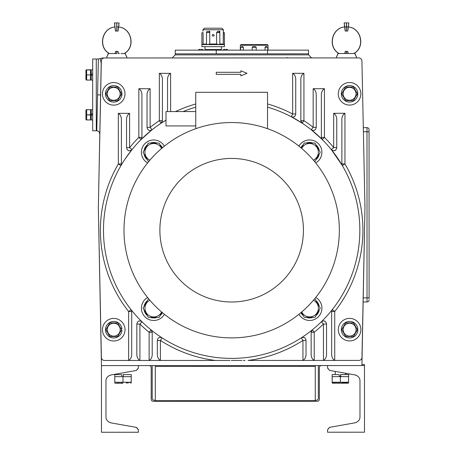 <?xml version="1.0" encoding="UTF-8"?>
<svg xmlns="http://www.w3.org/2000/svg" width="455" height="455" viewBox="0 0 455 455"><rect width="100%" height="100%" fill="white"/><g stroke="black" fill="none" stroke-linecap="round" stroke-linejoin="round"><path stroke-width="0.68" d="M115.291 53.553C115.604 50.75 115.559 50.75 115.16 53.553L115.456 53.553M116.52 53.553L116.719 53.553C116.759 50.858 116.804 50.858 116.844 53.553C116.804 50.858 116.759 50.858 116.719 53.553C116.759 50.858 116.804 50.858 116.844 53.553M357.033 93.167L357.778 93.019A8.253 8.253 0 0 0 345.197 86.808A8.253 8.253 0 0 0 345.231 100.839A8.253 8.253 0 0 0 357.818 93.81L357.784 94.56A8.253 8.253 0 0 1 345.231 100.839A8.253 8.253 0 0 1 345.197 86.808A8.253 8.253 0 0 1 357.778 93.019L357.67 92.274M109.462 53.553C97.842 47.434 101.948 27.92 115.035 27.004C115.661 32.254 115.621 32.254 114.916 27.004C101.818 27.92 97.7 47.439 109.314 53.553C97.7 47.439 101.818 27.92 114.916 27.004C115.621 32.254 115.661 32.254 115.035 27.004C114.336 21.755 114.29 21.755 114.916 27.004L115.035 26.993M116.838 26.89C116.799 32.186 116.759 32.186 116.719 26.89C116.753 21.601 116.793 21.601 116.838 26.89C116.799 32.186 116.759 32.186 116.719 26.89C116.753 21.601 116.793 21.601 116.838 26.89C116.793 21.601 116.753 21.601 116.719 26.89L118.516 27.004C131.609 27.914 135.721 47.428 124.101 53.553L121.07 53.553M311.487 330.848A3.077 3.077 0 0 0 311.339 331.189L311.487 330.848A3.077 3.077 0 0 0 311.339 331.189M311.231 331.541L311.265 331.422A3.077 3.077 0 0 1 311.317 331.246A3.077 3.077 0 0 0 311.231 331.536A3.077 3.077 0 0 1 311.265 331.422L311.322 331.24M311.152 332.252L312.289 329.858L314.229 332.252L312.289 329.858L311.152 332.252L311.152 353.017L311.152 332.252L314.229 332.252L311.152 332.252L311.152 353.017L311.152 332.252M302.205 123.197L300.857 120.649L300.852 80.666C300.636 77.066 301.659 74.614 303.929 73.312L292.645 73.312C294.914 74.62 295.938 77.066 295.727 80.666L295.733 113.995C295.329 116.645 293.828 117.555 291.223 116.719L292.656 113.995L292.645 73.312L303.929 73.312L303.934 120.649A131.256 131.256 0 0 1 313.165 127.332L313.159 88.691C315.429 90.033 316.458 92.536 316.236 96.187L316.242 127.332L313.165 127.332L313.159 88.691L324.438 88.691L324.449 137.376A131.256 131.256 0 0 1 333.68 147.63L333.674 113.301L344.953 113.295L344.958 163.948A131.256 131.256 0 0 1 334.732 311.487L334.738 360.428C332.468 359.08 331.439 356.584 331.661 352.926L331.655 311.487L332.315 309.582L334.732 311.487L334.738 360.428L358.898 360.423A3.077 3.077 0 0 0 361.975 357.408L364.961 207.634L361.924 60.93A3.077 3.077 0 0 0 358.847 57.922L104.417 57.967A3.077 3.077 0 0 0 101.34 60.976L98.348 207.679L101.391 357.454A3.077 3.077 0 0 0 104.468 360.468L128.629 360.462L128.617 311.521A131.256 131.256 0 0 1 118.34 163.988L118.328 113.335L129.607 113.335C127.332 114.745 126.302 117.316 126.535 121.058L126.541 147.665C127.383 151.037 129.203 151.68 132.007 149.598L132.007 149.604C129.203 151.68 127.383 151.037 126.541 147.665L126.535 121.058C126.302 117.316 127.332 114.745 129.607 113.335L129.618 147.665A131.256 131.256 0 0 1 138.843 137.41L138.832 88.719L150.116 88.719L150.122 127.36A131.256 131.256 0 0 1 159.347 120.677L161.042 123.242A128.179 128.179 0 0 0 152.033 129.772L150.122 127.36L147.045 127.36L147.039 96.215C146.817 92.564 147.841 90.067 150.116 88.719L150.122 127.36A131.256 131.256 0 0 1 159.347 120.677L159.341 73.335L170.619 73.335C168.356 74.643 167.326 77.088 167.542 80.689L167.548 111.577L167.542 80.689C167.326 77.088 168.356 74.643 170.619 73.335L170.625 111.577L170.619 73.335L159.341 73.335C161.61 74.643 162.634 77.094 162.418 80.689C162.634 77.094 161.61 74.643 159.341 73.335L159.347 120.677L162.424 120.677L162.418 80.689L162.424 120.677L159.347 120.677L161.042 123.242L162.424 120.677L161.042 123.242A128.179 128.179 0 0 0 152.033 129.772C149.286 131.142 147.625 130.34 147.045 127.36L150.122 127.36L152.033 129.772L141.016 139.588A128.179 128.179 0 0 0 132.007 149.598L129.618 147.665A131.256 131.256 0 0 1 138.843 137.41L141.016 139.588L138.843 137.41L141.92 137.41L138.843 137.41L138.832 88.719C141.107 90.067 142.131 92.564 141.915 96.215L141.92 137.41L141.915 96.215C142.131 92.564 141.107 90.067 138.832 88.719L150.116 88.719C147.841 90.067 146.817 92.564 147.039 96.215L147.045 127.36C147.625 130.34 149.286 131.142 152.033 129.772L152.021 129.777M126.78 56.761L126.882 57.961L194.626 57.95M289.147 57.933L335.198 57.927M118.579 53.553L118.425 53.553C118.004 50.75 117.959 50.75 118.272 53.553L118.402 53.553C118.004 50.75 117.959 50.75 118.272 53.553M105.975 416.837L105.969 381.006L105.975 416.837C105.93 419.817 107.625 421.836 111.054 422.894C107.625 421.836 105.93 419.817 105.975 416.837C105.93 419.817 107.625 421.836 111.054 422.894L136.267 427.359L138.383 429.878L138.383 432.244L101.465 432.25L101.454 365.598L98.348 207.679L101.391 357.454L98.348 207.679L101.34 60.976A3.077 3.077 0 0 1 104.417 57.967L358.847 57.922A3.077 3.077 0 0 1 361.924 60.93L364.961 207.634L361.924 60.93L364.961 207.634L361.913 365.553L364.961 207.634L361.924 60.93L364.961 207.634L361.975 357.408A3.077 3.077 0 0 1 358.898 360.423L314.229 360.434L314.229 332.252A131.256 131.256 0 0 0 323.454 324.034L326.531 324.034L326.536 352.926C326.758 356.584 325.735 359.086 323.459 360.428L323.454 324.034A131.256 131.256 0 0 1 314.229 332.252L314.229 360.434L248.06 360.445C267.858 357.886 286.155 351.214 302.95 340.425L306.022 340.425L302.95 340.425L301.278 337.843C303.957 336.757 305.538 337.616 306.022 340.425L306.027 353.017C306.243 356.64 305.22 359.109 302.95 360.434L302.95 340.425C286.155 351.203 267.858 357.875 248.06 360.445L302.95 360.434L302.95 340.425L301.278 337.843C303.957 336.757 305.538 337.616 306.022 340.425L306.027 353.017C306.243 356.64 305.22 359.109 302.95 360.434L323.459 360.428L323.454 324.034L326.531 324.034C325.831 320.872 324.091 320.138 321.304 321.839L323.454 324.034L321.304 321.839C324.091 320.138 325.831 320.872 326.531 324.034L326.536 352.926C326.758 356.584 325.735 359.086 323.459 360.428L334.738 360.428C332.468 359.08 331.439 356.584 331.661 352.926L331.655 311.487L332.315 309.582L334.732 311.487L331.655 311.487L331.661 352.926L331.655 311.487L334.732 311.487A131.256 131.256 0 0 0 344.958 163.948L341.881 163.948L341.876 121.019C341.648 117.282 342.672 114.706 344.953 113.295L344.958 163.948L342.302 165.501L331.286 149.564L333.68 147.63L336.751 147.63L336.751 121.019L336.751 147.63L333.68 147.63L333.674 113.301C335.955 114.706 336.979 117.282 336.751 121.019L336.751 147.63C335.915 151.003 334.089 151.646 331.286 149.564A128.179 128.179 0 0 0 322.271 139.554L321.372 137.376L324.449 137.376L322.271 139.554L321.372 137.376L321.361 96.187C321.139 92.536 322.168 90.033 324.438 88.691L313.159 88.691C315.429 90.033 316.458 92.536 316.236 96.187L316.242 127.332C315.662 130.312 314.001 131.114 311.254 129.743L311.311 129.789M206.513 32.646L206.513 44.027L207.531 44.618L209.744 44.021L216.597 44.021L209.744 44.021L207.531 44.618L218.81 44.613L216.597 44.021L216.597 32.595L219.81 32.333L219.833 32.623L218.73 31.281L217.808 31.281L216.597 32.595L219.828 32.595L218.77 31.281M121.138 328.914L121.968 328.914A8.253 8.253 0 0 0 109.388 322.697A8.253 8.253 0 0 0 109.422 336.734A8.253 8.253 0 0 0 121.974 330.449L121.166 330.449M121.218 165.074A3.077 3.077 0 0 0 121.326 164.727M121.326 164.716A3.077 3.077 0 0 0 121.394 164.352M121.417 163.988L118.34 163.988L118.328 113.335C120.609 114.745 121.639 117.316 121.405 121.058L121.417 163.988L121.405 121.058L121.417 163.988L120.996 165.54L121.417 163.988L121.405 121.058C121.639 117.316 120.609 114.745 118.328 113.335L129.607 113.335L129.618 147.665L126.541 147.665L129.618 147.665L132.007 149.598L124.88 159.307M106.47 94.902L106.794 95.459M106.936 95.704L107.164 96.102M108.5 98.416L108.825 98.98M108.876 99.065L109.285 99.77M109.791 100.646L105.867 93.855L109.791 100.646L117.635 100.646L109.791 100.646M369.079 298.895L369.079 297.871L367.031 297.871L369.079 297.871L369.05 131.751L367.003 131.751L367.003 127.65L363.306 127.65L367.003 127.65L367.003 131.751L363.391 131.751L369.05 131.751L369.05 129.698L369.079 291.718M314.229 360.434C311.959 359.109 310.936 356.64 311.152 353.017C310.936 356.64 311.959 359.109 314.229 360.434M90.499 80.069L90.499 74.944L86.672 74.944L86.672 80.069L90.499 80.069L86.672 80.069L86.66 69.848M85.921 74.944C85.915 59.594 85.921 90.295 85.921 74.944L86.217 80.069M116.639 53.553L108.313 53.553C106.561 57.643 106.612 57.643 108.455 53.553C106.612 57.643 106.561 57.643 108.313 53.553L116.639 53.553M353.802 53.514C365.416 47.388 361.304 27.874 348.212 26.964L348.337 26.964C361.435 27.874 365.553 47.388 353.945 53.514C365.553 47.388 361.435 27.874 348.337 26.964C348.957 21.715 348.917 21.715 348.212 26.964C361.304 27.874 365.416 47.388 353.802 53.514L350.771 53.514M354.945 53.514C356.697 57.597 356.652 57.597 354.803 53.514L338.014 53.514C336.262 57.603 336.308 57.603 338.156 53.514C336.308 57.603 336.262 57.603 338.014 53.514L346.414 53.514C346.46 50.818 346.5 50.818 346.545 53.514C346.5 50.818 346.46 50.818 346.414 53.514C346.46 50.818 346.5 50.818 346.545 53.514M92.695 114.825L91.256 115.348L91.256 114.273L92.695 113.75M91.256 115.348L91.262 120.006L92.695 120.006L92.689 94.885L92.695 130.773L96.284 130.773L96.278 94.885L96.284 130.773L97.944 131L98.974 131.694L99.855 133.906M98.365 58.991L102.591 57.967L107.425 57.967L102.591 57.967L99.776 58.65C100.271 58.644 100.771 60.424 101.277 63.99L101.277 63.99C100.771 60.424 100.271 58.644 99.776 58.65L102.591 57.967L98.365 58.991L99.776 58.65L98.365 58.991L96.778 130.767L97.569 94.879L100.646 94.947L98.348 207.679L100.646 94.947L98.348 207.679L100.646 94.947L97.569 94.879L98.365 58.991L92.683 58.991L92.695 109.649L91.256 109.649L91.256 114.273M319.364 399.211L319.359 367.612A2.053 2.053 0 0 1 321.412 365.558A2.053 2.053 0 0 0 319.359 367.612A2.053 2.053 0 0 1 321.412 365.558A2.053 2.053 0 0 0 319.359 367.612L319.364 399.211A2.053 2.053 0 0 1 317.317 401.264A2.053 2.053 0 0 0 319.364 399.211M329.613 370.433L327.566 367.919L327.56 365.558L364.478 365.553L364.478 364.523L361.935 364.523L364.478 364.523L361.935 364.523L364.478 364.523L364.489 432.204L327.577 432.21L327.572 429.85L329.471 427.37M318.608 365.558A2.053 2.053 0 0 0 318.335 366.582L318.341 398.188A2.053 2.053 0 0 1 316.288 400.241L315.264 400.241L316.288 400.241A2.053 2.053 0 0 0 318.341 398.188A2.053 2.053 0 0 1 316.288 400.241A2.053 2.053 0 0 0 318.341 398.188L318.335 366.582A2.053 2.053 0 0 1 318.608 365.558M315.264 401.264L153.244 401.293A2.053 2.053 0 0 1 151.191 399.24L151.191 367.64L151.191 399.24A2.053 2.053 0 0 0 153.244 401.293L155.297 401.293L155.297 400.69L155.297 401.293L317.317 401.264L315.264 401.264L317.317 401.264L315.264 401.264L315.264 400.662L155.297 400.69L155.292 365.701L155.297 400.69L315.264 400.662L315.258 366.4L155.292 366.429L155.292 365.587L315.258 365.558L315.258 366.4M151.066 329.886L152.209 332.281L151.066 329.886L149.132 332.281L152.209 332.281L152.209 353.046C152.431 356.669 151.407 359.137 149.138 360.462L149.132 332.281A131.256 131.256 0 0 1 139.901 324.068L139.907 360.462C137.632 359.114 136.608 356.618 136.83 352.961L136.824 324.068C137.518 320.9 139.264 320.166 142.051 321.867C139.264 320.166 137.518 320.9 136.824 324.068L139.901 324.068L142.051 321.867L139.901 324.068L136.824 324.068L136.83 352.961C136.608 356.618 137.632 359.114 139.907 360.462L128.629 360.462C130.898 359.12 131.927 356.618 131.7 352.961L131.694 311.521L131.034 309.616L131.694 311.521L131.7 352.961C131.927 356.618 130.898 359.12 128.629 360.462L128.617 311.521L131.694 311.521L128.617 311.521L131.034 309.616L128.617 311.521A131.256 131.256 0 0 1 118.34 163.988L120.996 165.54M138.565 321.298L138.923 321.15A3.077 3.077 0 0 0 138.57 321.293A3.077 3.077 0 0 1 138.917 321.15M141.704 321.577L141.789 321.639A3.077 3.077 0 0 0 141.704 321.577A3.077 3.077 0 0 1 142.028 321.85M143.808 153.614L144.377 154.592M144.758 155.252L145.014 155.701M146.743 158.687L146.931 159.017M147.136 159.375L147.465 159.938M147.562 160.103L148.012 160.888M148.37 161.514L143.041 152.283L148.37 143.052L159.028 143.052L148.37 143.052L143.041 152.283L148.37 161.514L148.757 161.514M131.108 150.724L125.176 158.863M125.011 159.108L124.784 159.455M331.849 310.412A3.077 3.077 0 0 0 331.74 310.765L331.849 310.412M252.826 46.66L252.172 47.275L252.172 50.147L252.172 47.275L252.826 46.66L255.551 46.66L256.205 47.275L252.172 47.275L252.747 46.66M256.205 50.147L256.205 47.275L256.205 50.147M116.469 322.908L115.792 322.908M115.542 322.908L115.087 322.908M112.425 322.908L110.883 322.908M109.831 336.495L105.907 329.704L109.831 322.908L117.674 322.908L109.831 322.908L105.907 329.704L109.831 336.495L117.674 336.495L121.599 329.704L117.674 322.908M301.728 311.971A8.77 8.77 168.7 0 0 318.392 308.149A8.77 8.77 0 0 1 301.728 311.971A8.77 8.77 0 0 0 318.392 308.149A8.77 8.77 0 0 0 313.438 300.254A8.77 8.77 0 0 1 318.392 308.149A8.77 8.77 168.7 0 0 313.438 300.254M128.424 150.497A3.077 3.077 0 0 0 128.771 150.622L128.418 150.497M339.322 425.613L337.991 425.852M304.674 337.883A3.077 3.077 0 0 0 304.349 337.69L304.674 337.883A3.077 3.077 0 0 0 304.349 337.69M120.171 93.855A6.461 6.461 0 0 1 110.48 99.446A6.461 6.461 0 0 1 110.48 88.259A6.461 6.461 0 0 1 120.171 93.855A6.461 6.461 0 0 1 110.48 99.446A6.461 6.461 0 0 1 110.48 88.259A6.461 6.461 0 0 1 120.171 93.855M322.237 139.52L311.254 129.743A128.179 128.179 0 0 0 302.239 123.22L291.223 116.719L292.656 113.995L292.645 73.312C294.914 74.62 295.938 77.066 295.727 80.666L295.733 113.995L292.656 113.995A131.256 131.256 0 0 0 267.529 103.956A131.256 131.256 0 0 1 292.656 113.995L295.733 113.995C295.329 116.645 293.828 117.549 291.223 116.719A128.179 128.179 0 0 0 267.529 107.158A128.179 128.179 0 0 1 231.686 358.398A128.179 128.179 0 0 1 166.012 120.126L162.446 122.332M161.059 123.237L166.012 120.126A128.179 128.179 0 0 0 125.045 159.062M153.699 139.975A12.308 12.308 0 0 1 164.374 146.157A12.308 12.308 0 0 0 141.806 149.115A12.308 12.308 0 0 0 147.579 162.958A12.308 12.308 0 0 1 153.699 139.975M334.766 426.426L336.802 426.062L334.749 426.426M339.441 376.217L340.983 376.217M335.255 374.579L335.255 371.428M319.251 309.929L319.222 310.071A9.794 9.794 0 0 1 315.975 315.599A9.794 9.794 0 0 0 319.251 309.929M312.898 317.38A9.794 9.794 0 0 1 306.346 317.38A9.794 9.794 0 0 0 312.898 317.38M303.269 315.599A9.794 9.794 0 0 1 300.926 312.653A9.794 9.794 0 0 0 303.269 315.599M315.975 300.698A9.794 9.794 0 0 1 319.251 306.374A9.794 9.794 0 0 0 315.975 300.698M221.369 28.204L204.454 28.21L202.913 29.746L223.422 29.746L202.913 29.746L202.913 31.287M221.886 28.204L223.422 29.746L223.251 31.281M204.454 28.21L204.966 28.21M147.63 300.277L147.067 301.255L147.63 300.277M146.686 301.915L146.425 302.365L146.686 301.915M144.701 305.356L144.508 305.68L144.701 305.356M144.303 306.044L143.979 306.607L144.303 306.044M143.882 306.772L143.433 307.552L143.882 306.772M161.997 312.312L159.057 317.408L148.398 317.408L143.069 308.177L148.398 317.408L159.057 317.408L161.997 312.312L159.057 317.408L148.398 317.408L143.069 308.177L148.398 298.946L143.069 308.177L148.398 298.946L148.779 298.946M175.516 111.577A131.256 131.256 0 0 1 195.747 103.968A131.256 131.256 0 0 0 175.516 111.577M369.056 137.905L369.05 129.698A2.053 2.053 0 0 0 367.003 127.65A2.053 2.053 0 0 1 369.05 129.698A2.053 2.053 0 0 0 367.003 127.65M357.784 94.56L356.976 94.56M344.617 26.964C345.317 32.214 345.362 32.214 344.736 26.964C345.362 32.214 345.317 32.214 344.617 26.964C331.513 27.88 327.401 47.394 339.015 53.514C327.401 47.394 331.513 27.88 344.617 26.964L344.736 26.953C344.031 21.715 343.991 21.715 344.617 26.964L346.414 26.851L344.617 26.964M346.534 26.851C346.494 32.146 346.454 32.146 346.414 26.851C346.454 21.561 346.494 21.561 346.534 26.851C346.494 32.146 346.454 32.146 346.414 26.851C346.454 21.561 346.494 21.561 346.534 26.851C346.494 21.561 346.454 21.561 346.414 26.851L348.212 26.964L346.414 26.851M158.101 143.052L157.311 143.052M156.708 143.052L156.23 143.052M155.809 143.052L155.371 143.052M150.332 143.052L150.048 143.052M149.638 143.052L148.973 143.052M315.008 299.015L320.28 308.149L314.951 317.38L304.293 317.38L301.352 312.289L304.293 317.38L314.951 317.38L320.28 308.149L314.951 298.924L314.564 298.918M98.388 205.745L98.377 206.251M367.031 297.871L367.031 301.972A2.053 2.053 0 0 0 369.079 299.925A2.053 2.053 0 0 1 367.031 301.972A2.053 2.053 0 0 0 369.079 299.925A2.053 2.053 -0 0 1 367.031 301.972L363.141 301.972L367.031 301.972L367.031 297.871L363.221 297.871L367.031 297.871L367.003 131.751L367.031 297.871M130.13 382.575L129.76 382.666M128.39 382.917L128.088 382.945M127.519 382.985L127.093 382.991M126.666 382.985L126.189 382.956M122.992 383.229L115.2 383.229L122.992 383.229C113.102 383.229 113.102 383.229 122.992 383.229C132.883 383.229 132.883 383.229 122.992 383.229M128.606 425.999L126.496 425.63M128.845 426.045L128.532 425.988M117.39 424.014L122.998 425.01M138.36 368.18L136.324 370.467M161.593 148.466A8.77 8.77 0 0 0 147.5 146.083A8.77 8.77 0 0 0 149.883 160.177A8.77 8.77 0 0 1 147.5 146.083A8.77 8.77 0 0 1 161.593 148.466M120.211 329.704A6.461 6.461 0 0 1 110.525 335.301A6.461 6.461 0 0 1 110.525 324.108A6.461 6.461 0 0 1 120.211 329.704A6.461 6.461 0 0 1 110.525 335.301A6.461 6.461 0 0 1 110.525 324.108A6.461 6.461 0 0 1 120.211 329.704M152.209 332.281L152.209 353.046C152.431 356.669 151.407 359.137 149.138 360.462L160.416 360.457C158.147 359.137 157.117 356.663 157.339 353.046L157.333 340.454L157.339 353.046L157.333 340.454L160.41 340.454C177.211 351.237 195.513 357.903 215.306 360.451L160.416 360.457L215.306 360.451C195.519 357.892 177.222 351.226 160.41 340.454L160.416 360.457C158.147 359.137 157.117 356.663 157.339 353.046L157.333 340.454L160.41 340.454L162.082 337.866C159.404 336.78 157.817 337.638 157.333 340.454C157.817 337.638 159.404 336.78 162.082 337.866L160.41 340.454L160.416 360.457L149.138 360.462L149.132 332.281A131.256 131.256 0 0 1 139.901 324.068L139.907 360.462L149.138 360.462L104.468 360.468A3.077 3.077 0 0 1 101.391 357.454M159.881 230.23A71.782 71.782 0 0 1 267.54 168.049A71.782 71.782 0 0 1 267.563 292.372A71.782 71.782 0 0 1 159.881 230.23A71.782 71.782 0 0 0 267.563 292.372A71.782 71.782 0 0 0 267.54 168.049A71.782 71.782 0 0 0 159.881 230.23M123.987 230.236A107.67 107.67 0 0 0 231.68 337.889A107.67 107.67 0 0 0 339.333 230.196A107.67 107.67 0 0 0 231.64 122.543A107.67 107.67 0 0 0 123.987 230.236A107.67 107.67 0 0 1 231.64 122.543A107.67 107.67 0 0 1 339.333 230.196A107.67 107.67 0 0 1 231.68 337.889A107.67 107.67 0 0 1 123.987 230.236M149.183 130.289L148.887 130.181A3.077 3.077 0 0 0 149.183 130.289M148.859 130.164L148.512 129.982A3.077 3.077 0 0 0 148.848 130.158A3.077 3.077 0 0 1 148.512 129.982M360.843 93.81A11.278 11.278 0 0 0 343.923 84.044A11.278 11.278 0 0 0 343.923 103.581A11.278 11.278 0 0 0 360.843 93.81A11.278 11.278 0 0 0 343.923 84.044A11.278 11.278 0 0 0 343.923 103.581A11.278 11.278 0 0 0 360.843 93.81M216.25 53.844L216.25 50.152L175.232 50.158L175.232 53.849L216.25 53.844L216.25 50.152L267.517 50.141L267.523 53.832L308.536 53.826L175.232 53.849L175.232 54.879L308.536 54.85L308.536 50.135L267.517 50.141L288.646 50.141M118.636 27.021L118.636 27.004C131.734 27.914 135.857 47.428 124.249 53.553C135.857 47.428 131.734 27.914 118.636 27.004C119.255 21.755 119.216 21.755 118.516 27.004C117.891 32.254 117.936 32.254 118.636 27.004M119.318 53.553L119.654 53.553M121.877 53.553L122.617 53.553M101.22 62.824L98.348 207.679L101.454 365.598L138.371 365.592L138.371 367.953L136.255 370.478L111.048 374.948C107.613 376.012 105.924 378.031 105.969 381.006C105.924 378.031 107.613 376.012 111.048 374.948L112.738 374.647M124.994 93.849A11.278 11.278 0 0 0 108.068 84.084A11.278 11.278 0 0 0 108.074 103.621A11.278 11.278 0 0 0 124.994 93.849A11.278 11.278 0 0 0 108.068 84.084A11.278 11.278 0 0 0 108.074 103.621A11.278 11.278 0 0 0 124.994 93.849M208.504 31.287L209.744 31.287L209.744 44.021L209.744 32.601L206.513 32.601L206.507 44.112L202.896 44.124M152.215 366.611L152.22 398.216A2.053 2.053 0 0 0 154.268 400.269A2.053 2.053 0 0 1 152.22 398.216A2.053 2.053 0 0 0 154.268 400.269L155.297 400.269L154.268 400.269A2.053 2.053 0 0 1 152.22 398.216L152.215 366.611A2.053 2.053 0 0 0 151.936 365.587M143.661 365.587L144.497 365.587M327.577 429.708L329.687 427.325L354.9 422.854C358.33 421.791 360.024 419.772 359.973 416.791C360.024 419.772 358.33 421.791 354.9 422.854C358.33 421.791 360.024 419.772 359.973 416.791L359.968 380.966C360.013 377.986 358.324 375.966 354.889 374.909C358.324 375.966 360.013 377.986 359.968 380.966L359.973 416.791M321.634 138.621L321.503 138.263A3.077 3.077 0 0 0 321.628 138.616M321.48 138.195A3.077 3.077 0 0 1 321.418 137.899A3.077 3.077 0 0 0 321.475 138.178L321.412 137.899M195.747 92.302L267.529 92.291L195.747 92.302L195.752 128.708L195.747 92.302M122.77 382.331L114.785 382.263L114.785 382.865M114.785 382.263L122.992 382.263L122.992 376.666L114.785 376.672L114.785 382.263M121.553 382.672L121.877 382.592M129.76 382.672L130.096 382.587M122.992 382.263L122.992 376.666L131.194 376.666L131.194 382.257L122.992 382.263L131.194 382.257L131.194 382.991L131.245 374.613L122.992 374.619L123.737 376.666M342.325 94.862L342.643 95.419M342.786 95.664L343.013 96.056M344.35 98.371L344.68 98.94M344.725 99.025L345.135 99.73M345.641 100.606L341.716 93.81L345.641 100.606L353.484 100.606L357.408 93.81L353.484 100.606L345.641 100.606M92.689 74.938L91.25 75.462L91.25 74.381L92.689 73.864M91.25 75.462L91.25 80.137L92.689 80.137M92.683 69.757L91.25 69.757L91.25 74.381M149.911 300.283A8.77 8.77 0 0 0 147.528 314.377A8.77 8.77 0 0 0 161.622 311.993A8.77 8.77 0 0 1 147.528 314.377A8.77 8.77 0 0 1 149.911 300.283M357.073 329.016L357.818 328.874L357.715 328.123M356.845 328.618L356.521 328.055M356.379 327.81L356.151 327.418M354.815 325.103L354.49 324.534M354.439 324.449L354.03 323.744M353.524 322.868L357.448 329.665L353.524 322.868L345.681 322.868L353.524 322.868M90.505 119.949L90.505 114.825L86.677 114.825L86.677 109.695L90.505 109.695L86.666 109.729L86.683 119.949L90.505 119.949L86.672 119.915M267.534 128.697L267.529 92.291L267.534 128.697M314.564 298.924L314.951 298.924L320.28 308.149L314.951 317.38M319.541 306.875L315.196 299.345M201.969 44.579L224.451 44.613L218.81 44.613L219.828 44.021L223.251 44.021L219.833 44.021L218.81 44.613L216.597 44.021L216.597 32.595L217.808 31.281L219.822 31.281L219.828 32.447M219.828 32.641L219.833 44.112L219.833 32.623M224.343 32.726L223.251 32.595L223.251 44.021L224.451 44.613L223.251 44.021L223.422 31.281M207.025 31.458L207.571 31.287L206.513 32.601L209.744 32.601L208.549 31.287M224.446 32.732L224.451 46.666L201.889 46.666L201.889 32.737L203.084 32.601L203.089 44.027L203.084 32.601L202.105 32.72M206.661 31.901L206.854 31.611M213.167 34.358C216.643 36.588 209.698 36.588 213.167 34.358M294.362 116.548A3.077 3.077 0 0 0 294.647 116.338L294.004 116.759A3.077 3.077 0 0 0 294.345 116.56M267.785 50.141L267.785 47.275L265.037 47.275L265.043 50.141L265.037 47.275L265.436 46.655L266.801 46.655L267.057 47.275L266.801 46.655M352.318 322.868L351.641 322.868M351.391 322.868L350.936 322.868M348.28 322.868L346.733 322.868M319.711 365.558L318.864 365.558M147.602 144.383L147.039 145.361M146.658 146.021L146.396 146.47M144.673 149.456L144.485 149.786M144.275 150.144L143.951 150.707M143.854 150.878L143.405 151.657M86.672 69.814L86.672 74.944L90.499 74.944L90.494 69.814L86.672 69.814L90.573 70.059M336.689 148.25L336.666 148.358A3.077 3.077 0 0 0 336.751 147.63C335.915 151.003 334.089 151.646 331.286 149.564A3.077 3.077 0 0 0 331.832 150.093L331.735 150.013M335.039 150.383L334.345 150.633A3.077 3.077 0 0 0 335.039 150.389A3.077 3.077 0 0 1 334.863 150.469M268.035 50.141L268.029 45.221L240.342 45.227L268.029 45.221L267.415 44.607L240.962 44.613L267.415 44.607M265.436 46.655L265.037 47.275L265.436 46.655M256.205 47.275L255.551 46.66M243.34 47.275L242.942 46.66L243.34 47.275L243.34 50.147L243.34 47.275L240.593 47.275L240.593 50.147M242.942 46.66L241.577 46.66L241.321 47.275L241.542 46.666M338.372 301.227A128.179 128.179 0 0 0 344.85 290.375L344.85 290.375A128.179 128.179 0 0 0 359.842 230.196A128.179 128.179 0 0 1 338.372 301.227A128.179 128.179 0 0 0 267.529 107.158A128.179 128.179 0 0 1 291.223 116.719L300.829 122.304M209.744 32.601L208.487 31.287M200.228 50.135L200.228 49.271A4.595 4.595 0 0 0 198.084 50.152A4.595 4.595 0 0 1 200.228 49.271L200.228 49.385M201.463 49.271A4.595 4.595 0 0 1 203.607 50.152A4.595 4.595 0 0 0 201.463 49.271L201.463 50.152M151.191 367.64A2.053 2.053 0 0 0 149.138 365.587A2.053 2.053 0 0 1 151.191 367.64L151.191 399.24L151.191 367.64A2.053 2.053 0 0 0 149.138 365.587A2.053 2.053 0 0 1 151.191 367.64M125.034 329.704A11.278 11.278 0 0 0 108.114 319.939A11.278 11.278 0 0 0 108.114 339.476A11.278 11.278 0 0 0 125.034 329.704A11.278 11.278 0 0 0 108.114 319.939A11.278 11.278 0 0 0 108.114 339.476A11.278 11.278 0 0 0 125.034 329.704M224.884 50.135L224.884 49.271A4.595 4.595 0 0 0 222.734 50.152A4.595 4.595 0 0 1 224.884 49.271L224.884 49.379M226.112 49.271A4.595 4.595 0 0 1 228.262 50.152A4.595 4.595 0 0 0 226.112 49.271L226.112 50.152M86.683 119.949L86.677 114.825L90.579 115.064M90.96 117.515L90.937 117.947M90.727 119.187L90.585 119.71M143.837 309.508L144.406 310.486L143.837 309.508M144.781 311.146L145.043 311.595L144.781 311.146M146.766 314.581L146.959 314.911L146.766 314.581M147.164 315.269L147.488 315.833L147.164 315.269M147.585 316.003L148.04 316.782L147.585 316.003M340.164 382.297L332.178 382.223L332.178 382.871M332.588 383.195L340.385 383.19L332.178 382.956L332.178 382.223L340.385 382.223L340.385 376.632L332.178 376.632L332.178 382.223L332.127 374.579L338.844 374.579L339.589 376.632M338.947 382.632L339.265 382.553M344.196 382.951L344.486 382.956M344.776 382.951L348.587 382.223L340.602 382.297M348.587 382.917L348.587 382.223L341.933 382.661M340.385 383.19L348.177 383.19L340.385 383.19C330.495 383.195 330.495 383.195 340.385 383.19C350.276 383.19 350.276 383.19 340.385 383.19M141.573 138.821A3.077 3.077 0 0 0 141.835 138.127L141.135 139.457A3.077 3.077 0 0 0 141.249 139.327M311.982 130.323L321.344 138.638M315.719 316.049L316.282 315.07L315.713 316.054M316.663 314.411L316.925 313.961M318.648 310.975L318.836 310.646M319.046 310.287L319.37 309.724M319.467 309.554L319.916 308.774M195.121 50.158L267.517 50.141L267.523 53.832M277.152 50.141L216.25 50.152M152.089 331.433A3.077 3.077 0 0 0 151.794 330.745M121.098 93.065L121.929 93.065A8.253 8.253 0 0 0 109.342 86.848A8.253 8.253 0 0 0 109.382 100.885A8.253 8.253 0 0 0 121.968 93.855L121.934 94.6A8.253 8.253 0 0 1 109.382 100.885A8.253 8.253 0 0 1 109.342 86.848A8.253 8.253 0 0 1 121.929 93.065L121.821 92.314M122.196 376.666L121.451 374.619L114.734 374.619L114.785 376.672M103.444 57.967L103.763 57.967M342.274 165.455L342.302 165.501A128.179 128.179 0 0 1 344.827 170.022L344.827 170.022A128.179 128.179 0 0 1 359.842 230.196A128.179 128.179 0 0 0 342.302 165.501L341.881 163.948L341.876 121.019L341.881 163.948L344.958 163.948L342.302 165.501L341.881 163.948L341.876 121.019C341.648 117.282 342.672 114.706 344.953 113.295L333.674 113.301C335.955 114.706 336.979 117.282 336.751 121.019L336.751 147.63A3.077 3.077 0 0 1 336.717 148.108M96.272 58.991L96.278 94.885L96.272 58.991M98.189 66.913L98.149 68.648M98.104 70.696L98.092 71.463M97.916 79.238L97.91 79.528M97.472 99.469L97.455 100.072M97.37 104.07L97.353 104.781M97.182 112.499L97.142 114.154M205.324 50.152L204.966 49.538L221.375 49.538L204.966 49.538L204.966 46.666M204.966 44.027L204.966 44.618L204.966 44.027M357.823 330.41A8.253 8.253 0 0 0 357.858 329.665L357.823 330.41A8.253 8.253 0 0 1 345.277 336.694A8.253 8.253 0 0 1 345.237 322.658A8.253 8.253 0 0 1 357.818 328.874A8.253 8.253 0 0 0 345.237 322.658A8.253 8.253 0 0 0 345.277 336.694A8.253 8.253 0 0 0 357.823 330.41L357.016 330.41M309.593 139.952A12.308 12.308 0 0 1 315.719 162.93A12.308 12.308 0 0 0 309.593 139.952A12.308 12.308 0 0 0 298.918 146.135A12.308 12.308 0 0 1 309.593 139.952M348.331 26.981L348.212 26.964C347.592 32.214 347.631 32.214 348.337 26.964M347.967 53.514L348.098 53.514C347.7 50.71 347.66 50.71 347.967 53.514C347.66 50.71 347.7 50.71 348.098 53.514M349.013 53.514L349.355 53.514M351.578 53.514L352.312 53.514M162.424 312.676A9.794 9.794 0 0 1 160.08 315.628A9.794 9.794 0 0 0 162.424 312.676M157.003 317.408A9.794 9.794 0 0 1 150.451 317.408A9.794 9.794 0 0 0 157.003 317.408M147.374 315.628A9.794 9.794 0 0 1 144.099 309.952A9.794 9.794 0 0 0 147.374 315.628M144.099 306.397A9.794 9.794 0 0 1 147.374 300.727A9.794 9.794 0 0 0 144.099 306.397M90.505 114.825L90.579 109.934M120.95 92.809L120.632 92.246M120.49 92.001L120.262 91.609M118.926 89.294L118.596 88.725M118.545 88.64L118.141 87.934M117.635 87.059L121.559 93.855L117.635 87.059L109.791 87.059L117.635 87.059M149.325 317.408L150.116 317.408L149.325 317.408M150.719 317.408L151.196 317.408L150.719 317.408M151.617 317.408L152.055 317.408L151.617 317.408M157.788 317.408L158.454 317.408L157.788 317.408M302.666 314.553L302.854 314.883M303.058 315.241L303.388 315.804M303.479 315.975L303.934 316.754M348.638 374.579L340.38 374.579L341.131 376.632L348.638 376.626L348.638 374.579M110.468 375.079L110.11 375.193M109.888 375.273L109.558 375.415M106.868 377.798L106.709 378.082M354.087 99.56L354.411 99.002M354.553 98.758L354.781 98.36M356.117 96.045L356.447 95.482M356.492 95.391L356.902 94.685M164.403 314.297A12.308 12.308 0 0 1 145.026 316.879A12.308 12.308 0 0 1 147.602 297.502A12.308 12.308 0 0 0 145.026 316.879A12.308 12.308 0 0 0 164.403 314.297M356.293 422.428L356.589 422.291M98.36 59.184L98.354 59.468M124.101 53.553C135.721 47.428 131.609 27.914 118.516 27.004L116.719 26.89M90.96 112.385L90.937 112.823M90.727 114.069L90.579 114.58M195.752 125.927L166.012 125.933L166.012 111.577L195.752 111.572M85.927 114.825L85.927 110.207L85.927 114.825C85.921 99.474 85.927 130.175 85.927 114.825M318.363 152.254A8.77 8.77 0 0 0 301.699 148.438A8.77 8.77 0 0 1 318.363 152.254A8.77 8.77 0 0 1 313.415 160.149A8.77 8.77 0 0 0 318.363 152.254M116.429 87.059L115.746 87.059M115.502 87.059L115.047 87.059M112.385 87.059L110.844 87.059M324.933 321.338A3.077 3.077 0 0 0 324.591 321.179L324.933 321.338A3.077 3.077 0 0 0 324.591 321.179M324.546 321.162A3.077 3.077 0 0 0 324.25 321.065L324.551 321.162A3.077 3.077 0 0 0 324.25 321.065M321.77 321.463A3.077 3.077 0 0 0 321.679 321.52L321.77 321.463A3.077 3.077 0 0 0 321.435 321.719L321.509 321.651M121.934 94.6L121.127 94.6M90.954 72.504L90.932 72.942M90.721 74.176L90.573 74.7M231.68 337.889A107.67 107.67 0 0 0 324.898 176.364A107.67 107.67 0 0 0 138.405 176.398A107.67 107.67 0 0 0 231.68 337.889A107.67 107.67 0 0 0 324.898 176.364A107.67 107.67 0 0 0 138.405 176.398A107.67 107.67 0 0 0 231.68 337.889M345.049 382.939L345.425 382.911M360.883 329.659A11.278 11.278 0 0 0 343.963 319.893A11.278 11.278 0 0 0 343.963 339.43A11.278 11.278 0 0 0 360.883 329.659A11.278 11.278 0 0 0 343.963 319.893A11.278 11.278 0 0 0 343.963 339.43A11.278 11.278 0 0 0 360.883 329.659M319.512 306.818L318.944 305.84M318.568 305.186L318.307 304.731M316.583 301.745L316.39 301.415M316.185 301.056L315.861 300.493M315.764 300.328L315.309 299.544M300.857 120.649L300.852 80.666C300.636 77.066 301.659 74.614 303.929 73.312L303.934 120.649L300.857 120.649L303.934 120.649L302.239 123.22L300.857 120.649M359.968 380.966C360.013 377.986 358.324 375.966 354.889 374.909L329.682 370.444L327.572 368.146M90.954 77.634L90.932 78.067M90.721 79.306L90.573 79.83M183.143 111.572A128.179 128.179 0 0 1 195.747 107.17A128.179 128.179 0 0 0 183.143 111.572A128.179 128.179 0 0 1 195.747 107.17A128.179 128.179 0 0 0 183.143 111.572A128.179 128.179 0 0 1 195.747 107.17M356.066 329.665A6.461 6.461 0 0 1 346.374 335.255A6.461 6.461 0 0 1 346.374 324.068A6.461 6.461 0 0 1 356.066 329.665A6.461 6.461 0 0 1 346.374 335.255A6.461 6.461 0 0 1 346.374 324.068A6.461 6.461 0 0 1 356.066 329.665M314.001 143.024L313.205 143.024M312.602 143.024L312.124 143.024M311.703 143.024L311.265 143.024M305.533 143.024L304.867 143.024M304.264 143.024L314.923 143.024L320.252 152.254L314.923 161.485L320.252 152.254L314.923 143.024L304.264 143.024L301.324 148.12L304.264 143.024M344.992 53.514L344.992 53.514C345.299 50.71 345.254 50.71 344.862 53.514L344.992 53.514M159.824 316.077L160.387 315.099L159.824 316.077M160.769 314.439L161.03 313.99L160.769 314.439M131.558 310.606A3.077 3.077 0 0 0 131.427 310.259L131.649 310.975A3.077 3.077 0 0 0 131.558 310.611M315.69 160.154L316.253 159.176M316.635 158.516L316.896 158.067M318.619 155.081L318.813 154.751M319.018 154.393L319.342 153.83M319.438 153.659L319.893 152.88M341.756 329.665L345.681 322.868L341.756 329.665L345.681 336.455L353.524 336.455L357.448 329.665L353.524 336.455M141.027 139.571L141.016 139.588A128.179 128.179 0 0 0 132.007 149.598M369.05 131.751L369.05 129.698M356.02 93.81A6.461 6.461 0 0 1 346.335 99.406A6.461 6.461 0 0 1 346.335 88.219A6.461 6.461 0 0 1 356.02 93.81A6.461 6.461 0 0 1 346.335 99.406A6.461 6.461 0 0 1 346.335 88.219A6.461 6.461 0 0 1 356.02 93.81M357.408 93.81L353.484 87.019L345.641 87.019L341.716 93.81L345.641 87.019L353.484 87.019L357.408 93.81M106.516 330.751L106.834 331.308M106.976 331.553L107.204 331.951M108.54 334.266L108.87 334.829M108.916 334.92L109.325 335.619M221.022 50.152L221.375 49.538L221.375 46.666M106.612 419.567L106.771 419.863M109.359 422.331L109.661 422.473M195.127 53.849L288.646 53.832M202.003 44.562L202.492 44.328M240.86 74.347L240.866 75.888L247.014 73.323L240.86 70.758L240.86 72.299L216.25 72.299L216.25 74.353L240.86 74.347M112.891 53.553L113.215 53.553M113.642 53.553L113.995 53.553M305.22 317.38L306.01 317.38M306.613 317.38L307.091 317.38M307.512 317.38L307.95 317.38M312.989 317.38L313.273 317.38M313.683 317.38L314.354 317.38M100.566 98.826L100.498 102.329M97.569 94.879L100.646 94.947L98.348 207.679M319.484 150.923L318.921 149.945M318.54 149.286L318.278 148.836M316.555 145.85L316.361 145.52M316.157 145.162L315.833 144.599M315.736 144.434L315.281 143.649M361.975 357.408L364.961 207.634L361.924 60.93M110.997 100.646L111.674 100.646M111.924 100.646L112.379 100.646M115.035 100.646L116.582 100.646M300.96 121.439A3.077 3.077 0 0 0 301.051 121.724A3.077 3.077 0 0 1 301.011 121.61L300.96 121.439M301.079 121.798A3.077 3.077 0 0 0 301.244 122.139L301.079 121.792A3.077 3.077 0 0 0 301.244 122.139M303.496 144.354L302.933 145.333M302.552 145.992L302.291 146.447M315.742 297.473A12.308 12.308 0 0 1 318.324 316.851A12.308 12.308 0 0 1 298.946 314.274A12.308 12.308 0 0 0 318.324 316.851A12.308 12.308 0 0 0 315.742 297.473M316.236 96.187L316.242 127.332L316.236 96.187M109.228 323.96L108.904 324.517M108.762 324.762L108.535 325.154M107.198 327.469L106.868 328.038M106.823 328.123L106.413 328.828M311.254 129.743L313.165 127.332L316.242 127.332C315.662 130.312 314.001 131.114 311.254 129.743A128.179 128.179 0 0 0 302.239 123.22L303.934 120.649A131.256 131.256 0 0 1 313.165 127.332L311.254 129.743M314.871 129.891A3.077 3.077 0 0 1 314.604 130.05A3.077 3.077 0 0 0 314.894 129.874L314.223 130.221A3.077 3.077 0 0 0 314.576 130.067A3.077 3.077 0 0 1 314.229 130.221M245.052 360.445L243.294 360.445L245.052 360.445M241.912 360.445L238.471 360.445L241.912 360.445M237.863 360.445L231.305 360.445L237.863 360.445M229.957 360.445L215.562 360.451L229.957 360.445M354.132 335.409L354.451 334.852M354.593 334.607L354.82 334.209M356.157 331.894L356.487 331.331M356.538 331.246L356.942 330.54M161.895 122.401A3.077 3.077 0 0 0 162.065 122.122L161.895 122.401A3.077 3.077 0 0 0 162.065 122.122M162.088 122.071A3.077 3.077 0 0 0 162.236 121.735L162.082 122.082A3.077 3.077 0 0 0 162.236 121.735M172.155 57.956L175.232 54.879L308.536 54.85L311.612 57.927M327.566 367.919L327.56 365.558L138.371 365.592L364.478 365.553L364.489 432.204L327.577 432.21L327.572 429.85M319.222 154.035L319.2 154.177A9.794 9.794 0 0 1 315.946 159.705A9.794 9.794 0 0 0 319.222 154.035M300.897 147.756A9.794 9.794 0 0 1 303.24 144.804A9.794 9.794 0 0 0 300.897 147.756M306.317 143.024A9.794 9.794 0 0 1 312.869 143.024A9.794 9.794 0 0 0 306.317 143.024M315.952 144.804A9.794 9.794 0 0 1 319.228 150.48A9.794 9.794 0 0 0 315.952 144.804M136.824 324.068L136.83 352.961L136.824 324.068M287.293 57.671L286.991 57.575M340.385 376.632L341.131 376.632M348.587 376.626L348.587 382.223M109.791 87.059L105.867 93.855L109.791 87.059M117.635 100.646L121.559 93.855L117.635 100.646M342.137 165.165L342.029 164.881A3.077 3.077 0 0 0 342.137 165.165M342.006 164.812L341.927 164.448A3.077 3.077 0 0 0 342.006 164.812A3.077 3.077 0 0 1 341.989 164.75M141.016 139.588L141.92 137.41L141.915 96.215L141.92 137.41L141.016 139.588M150.742 130.807L141.602 139.008M329.687 427.325L354.9 422.854M314.541 161.485L314.923 161.485M342.592 53.514L342.916 53.514M343.343 53.514L343.69 53.514M339.157 53.514C327.537 47.394 331.644 27.88 344.736 26.964M345.038 88.065L344.714 88.623M344.572 88.867L344.344 89.265M343.007 91.58L342.678 92.143M342.632 92.234L342.223 92.934M147.346 159.733A9.794 9.794 0 0 1 144.07 154.057A9.794 9.794 0 0 0 147.346 159.733M144.07 150.503A9.794 9.794 0 0 1 147.346 144.832A9.794 9.794 0 0 0 144.07 150.503M150.423 143.052A9.794 9.794 0 0 1 156.975 143.052A9.794 9.794 0 0 0 150.423 143.052M160.052 144.832A9.794 9.794 0 0 1 162.395 147.778A9.794 9.794 0 0 0 160.052 144.832M159.182 337.633A3.077 3.077 0 0 0 158.846 337.803L159.182 337.633M161.969 148.142L159.028 143.052L161.969 148.142M127.662 425.834L129.152 426.096M316.623 314.479L317.311 313.29M317.493 312.977L317.681 312.653M318.039 312.033L318.261 311.647M318.295 311.59L319.928 308.757M128.629 360.462L104.468 360.468M334.738 360.428L358.898 360.423M346.846 100.606L347.529 100.606M347.774 100.606L348.229 100.606M350.89 100.606L352.432 100.606M354.803 53.514L346.335 53.514M118.328 382.979L117.953 382.951M114.785 382.991L115.2 383.229M118.237 99.599L118.562 99.042M118.704 98.798L118.931 98.399M120.268 96.085L120.592 95.522M120.643 95.436L121.053 94.731M356.379 375.369L356.049 375.233M355.827 375.147L355.469 375.039M160.661 145.879L160.467 145.549M160.262 145.19L159.938 144.627M159.841 144.457L159.387 143.678M346.721 373.555L345.51 373.555L346.721 373.555M136.483 427.404L138.377 429.73M267.529 107.158A128.179 128.179 0 0 1 231.686 358.398A128.179 128.179 0 0 1 166.012 120.126M352.278 87.019L351.601 87.019M351.351 87.019L350.896 87.019M348.234 87.019L346.693 87.019M162.424 120.677L162.418 80.689L162.424 120.677M324.438 88.691L324.449 137.376L321.372 137.376L321.361 96.187C321.139 92.536 322.168 90.033 324.438 88.691M166.012 125.933L166.012 111.577L166.012 125.933M354.889 374.909L329.682 370.444M356.475 56.721L356.584 57.922L358.847 57.922M331.286 149.564A128.179 128.179 0 0 0 322.271 139.554L324.449 137.376A131.256 131.256 0 0 1 333.68 147.63L331.286 149.564L341.756 164.573M125.25 53.553C127.002 57.637 126.951 57.637 125.108 53.553M109.183 88.105L108.864 88.668M108.722 88.913L108.495 89.305M107.158 91.62L106.828 92.189M106.777 92.274L106.373 92.979M345.078 323.914L344.753 324.478M344.611 324.722L344.384 325.115M343.047 327.429L342.723 327.998M342.672 328.083L342.262 328.789M131.7 352.961L131.694 311.521L131.7 352.961M356.805 92.763L356.481 92.206M356.339 91.961L356.111 91.569M354.775 89.254L354.445 88.685M354.399 88.6L353.99 87.895M138.383 429.878L138.383 432.244L101.465 432.25L101.454 365.598L138.371 365.592L138.371 367.953M111.054 422.894L136.267 427.359M136.255 370.478L111.048 374.948M118.067 51.421L115.496 51.421M115.49 31.076L118.061 31.076M85.921 70.332L86.217 69.814M345.51 374.579L345.51 373.248M364.933 206.206L364.961 205.7L364.933 206.206M345.191 31.037L347.762 31.037M130.784 383.229L131.194 382.991M92.689 80.114L91.25 80.114M240.348 50.147L240.342 45.227L240.962 44.613M119.091 22.938L114.461 22.938M336.484 56.727L336.376 57.922M348.177 383.19L348.587 382.956M344.162 22.898L348.786 22.898M347.762 51.381L345.191 51.381M100.515 101.505L100.566 98.843M85.927 119.438L86.222 119.949M85.927 110.207L86.222 109.695M364.904 204.676L364.961 205.7M106.783 56.767L106.68 57.967"/></g></svg>
